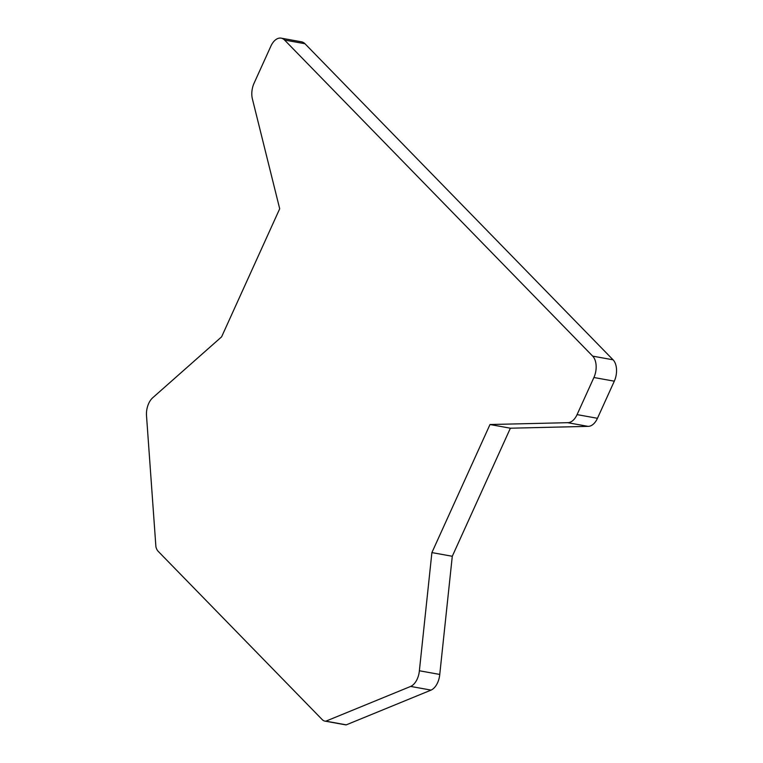 <?xml version="1.0" encoding="UTF-8"?>
<svg xmlns="http://www.w3.org/2000/svg" width="763" height="763" viewBox="0 0 763 763"><rect width="100%" height="100%" fill="white"/><g stroke="black" fill="none" stroke-linecap="round" stroke-linejoin="round"><path stroke-width="1.14" d="M324.895 721.102L345.286 724.783A12.408 7.382 -79.8 0 0 346.278 724.85L431.066 690.105A15.746 9.366 -79.8 0 0 439.755 674.444L452.287 556.275L510.38 428.205L588.044 426.364A15.87 9.442 -79.8 0 0 597.458 418.296L614.301 381.185A15.87 9.442 -79.8 0 0 613.07 359.812L304.962 43.729A15.87 9.442 -79.8 0 0 301.557 41.831L281.166 38.15A15.87 9.442 -79.8 0 0 270.894 46.123L254.06 83.243A15.87 9.442 -79.8 0 0 252.505 99.371L279.697 208.776L221.604 336.845L153.01 397.504A15.746 9.366 -79.8 0 0 146.486 415.396L155.91 546.785A12.408 7.382 -79.8 0 0 158.199 551.344L322.234 719.623A12.408 7.382 -79.8 0 0 324.895 721.102A12.408 7.382 -79.8 0 0 325.887 721.169L410.675 686.423A15.746 9.366 -79.8 0 0 419.373 670.763L431.896 552.593L489.999 424.524L567.653 422.683A15.87 9.442 -79.8 0 0 577.076 414.614L593.91 377.504A15.87 9.442 -79.8 0 0 592.679 356.13L284.57 40.048A15.87 9.442 -79.8 0 0 281.166 38.15M346.278 724.85L325.887 721.169M431.066 690.105L410.675 686.423M439.755 674.444L419.373 670.763M452.287 556.275L431.896 552.593M510.38 428.205L489.999 424.524M588.044 426.364L567.653 422.683M304.962 43.729L284.57 40.048M613.07 359.812L592.679 356.13M597.458 418.296L577.076 414.614M614.301 381.185L593.91 377.504"/></g></svg>
